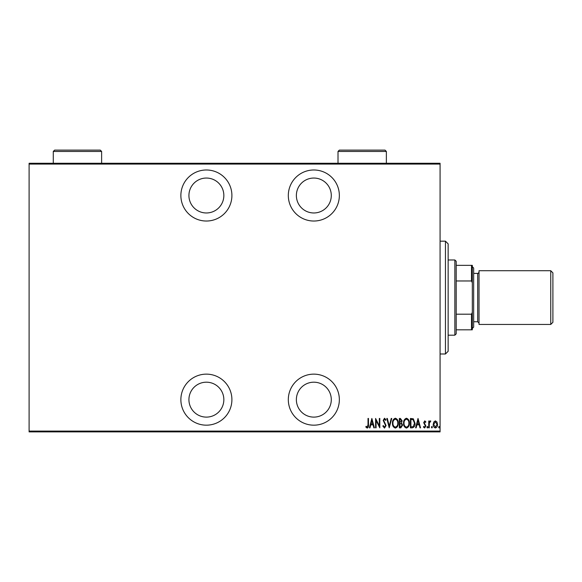 <?xml version="1.0" encoding="UTF-8"?>
<svg xmlns="http://www.w3.org/2000/svg" width="582" height="582" viewBox="0 0 582 582"><rect width="100%" height="100%" fill="white"/><g stroke="black" fill="none" stroke-linecap="round" stroke-linejoin="round"><path stroke-width="0.87" d="M206.384 425.173A25.521 25.521 0 0 0 231.905 399.652A25.521 25.521 0 0 0 206.384 374.139A25.521 25.521 0 0 0 180.871 399.652A25.521 25.521 0 0 0 206.384 425.173M206.384 221.029A25.521 25.521 0 0 0 231.905 195.508A25.521 25.521 0 0 0 206.384 169.988A25.521 25.521 0 0 0 180.871 195.508A25.521 25.521 0 0 0 206.384 221.029M313.829 425.173A25.521 25.521 0 0 0 339.35 399.652A25.521 25.521 0 0 0 313.829 374.139A25.521 25.521 0 0 0 288.316 399.652A25.521 25.521 0 0 0 313.829 425.173M313.829 221.029A25.521 25.521 0 0 0 339.35 195.508A25.521 25.521 0 0 0 313.829 169.988A25.521 25.521 0 0 0 288.316 195.508A25.521 25.521 0 0 0 313.829 221.029M313.829 178.048A17.46 17.46 0 0 1 331.289 195.508A17.46 17.46 0 0 1 313.829 212.968A17.46 17.46 0 0 1 296.369 195.508A17.46 17.46 0 0 1 313.829 178.048M313.829 382.192A17.46 17.46 0 0 1 331.289 399.652A17.46 17.46 0 0 1 313.829 417.112A17.46 17.46 0 0 1 296.369 399.652A17.46 17.46 0 0 1 313.829 382.192M206.384 178.048A17.46 17.46 0 0 1 223.844 195.508A17.46 17.46 0 0 1 206.384 212.968A17.46 17.46 0 0 1 188.924 195.508A17.46 17.46 0 0 1 206.384 178.048M206.384 382.192A17.46 17.46 0 0 1 223.844 399.652A17.46 17.46 0 0 1 206.384 417.112A17.46 17.46 0 0 1 188.924 399.652A17.46 17.46 0 0 1 206.384 382.192M433.786 422.008L435.38 420.866L436.973 422.001L437.548 424.445C437.649 426.25 436.929 427.428 435.38 427.981C433.837 427.428 433.11 426.25 433.212 424.445L433.786 422.008M428.752 427.857L428.752 420.99L429.232 420.99L429.232 422.001L430.324 420.866L430.804 421.106L429.334 423.194L429.232 427.857L428.752 427.857M424.765 420.866L425.857 421.848L425.522 422.437L424.751 421.71L424.169 422.634L425.857 425.995L424.642 427.981L423.449 427.05L423.776 426.41L424.627 427.137L425.377 426.031L423.689 422.67L424.765 420.866M412.158 427.857L410.434 427.857L410.434 418.458L413.329 418.8L415.01 423.274C415.242 425.755 414.289 427.275 412.158 427.857M399.339 427.857L399.339 418.458L400.394 418.458L402.111 420.786L401.493 422.787L402.599 425.187L400.831 427.857L399.339 427.857M389.22 427.857L386.804 418.458L387.328 418.458L389.278 426.046L391.22 418.458L391.751 418.458L389.22 427.857M376.081 427.857L375.594 427.857L375.594 418.458L379.333 425.871L379.333 418.458L379.813 418.458L379.813 427.857L376.081 420.466L376.081 427.857M368.006 424.714L368.006 418.458L368.486 418.458L368.486 424.809C368.77 426.344 368.333 427.443 367.184 428.097L365.831 427.013L366.129 426.293L367.22 427.137L368.006 424.714M440.079 431.08L440.079 431.888L29.1 431.888L29.1 431.08L440.079 431.08L440.079 164.08L29.1 164.08L29.1 163.273L440.079 163.273L440.079 164.08M29.1 431.08L29.1 164.08M371.862 418.458L374.393 427.857L373.862 427.857L373.091 424.845L370.749 424.845L369.977 427.857L369.446 427.857L371.862 418.458M384.506 428.097L382.825 426.046L383.298 425.573L384.513 427.137L385.604 425.544L383.189 420.408L384.52 418.218L385.961 419.811L385.51 420.386L384.462 419.178L383.669 420.371L386.084 425.558L384.506 428.097M392.472 423.201C392.312 420.735 393.257 419.076 395.331 418.218C397.448 419.018 398.423 420.662 398.255 423.158C398.415 425.624 397.455 427.268 395.374 428.097C393.287 427.29 392.319 425.66 392.472 423.201M403.559 423.201C403.399 420.735 404.352 419.076 406.418 418.218C408.535 419.018 409.51 420.662 409.342 423.158C409.51 425.624 408.549 427.268 406.462 428.097C404.374 427.29 403.406 425.66 403.559 423.201M418.022 418.458L420.553 427.857L420.029 427.857L419.258 424.845L416.908 424.845L416.137 427.857L415.613 427.857L418.022 418.458M426.941 427.195L427.428 426.41L427.908 427.195L427.428 427.981L426.941 427.195M431.4 427.195L431.888 426.41L432.368 427.195L431.888 427.981L431.4 427.195M438.632 427.195L439.119 426.41L439.599 427.195L439.119 427.981L438.632 427.195M372.844 423.885L371.92 420.269L370.996 423.885L372.844 423.885M397.775 423.15C397.892 421.15 397.084 419.826 395.353 419.178C393.628 419.848 392.828 421.186 392.952 423.194C392.843 425.195 393.636 426.504 395.353 427.137C397.091 426.504 397.899 425.18 397.775 423.15M400.481 419.426L399.827 419.426L399.827 422.437L401.631 420.808L400.481 419.426M400.147 423.398L399.827 426.897L400.54 426.897L402.111 425.187L401.158 423.514L400.147 423.398M408.862 423.15C408.979 421.15 408.171 419.826 406.44 419.178C404.723 419.848 403.923 421.186 404.039 423.194C403.93 425.195 404.73 426.504 406.44 427.137C408.186 426.504 408.993 425.18 408.862 423.15M410.914 419.426L410.914 426.897L413.169 426.657L414.529 423.274L413.045 419.687L410.914 419.426M419.011 423.885L418.087 420.269L417.156 423.885L419.011 423.885M437.067 424.445L435.38 421.71L433.692 424.445L435.38 427.137L437.067 424.445M445.456 241.174L448.14 243.858L448.14 351.302L445.456 353.987L445.456 241.174L440.079 241.174M454.855 259.972L456.201 261.318L456.201 333.842L454.855 335.188L454.855 259.972L448.14 259.972M454.855 335.188L448.14 335.188M456.201 265.348L472.315 265.348L472.315 329.812L471.507 329.812L471.507 314.193L472.315 312.352M472.315 282.808L471.507 280.968L471.507 265.348M456.201 280.968L471.507 280.968M456.201 314.193L471.507 314.193M456.201 329.812L471.507 329.812M550.754 270.717L552.9 272.871L552.9 322.297L550.754 324.443L550.754 270.717L479.03 270.717L479.03 324.443L550.754 324.443M472.315 266.687L473.661 268.033L473.661 327.128L472.315 328.474M386.361 151.451L338.011 151.451L339.35 150.112L385.015 150.112L386.361 151.451L386.361 163.273M338.011 151.451L338.011 163.273M101.624 151.451L53.275 151.451L54.621 150.112L100.286 150.112L101.624 151.451L101.624 163.273M53.275 151.451L53.275 163.273M473.661 321.759L477.691 321.759L477.691 273.409C477.982 273.693 478.426 273.249 479.03 272.063M445.456 353.987L440.079 353.987M473.661 273.409L477.691 273.409M477.691 321.759L479.03 323.097"/></g></svg>
